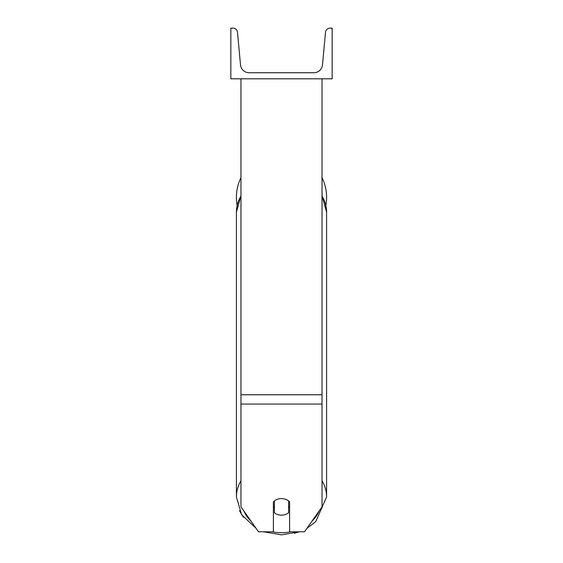 <?xml version="1.0" encoding="UTF-8"?>
<svg xmlns="http://www.w3.org/2000/svg" width="563" height="563" viewBox="0 0 563 563"><rect width="100%" height="100%" fill="white"/><g stroke="black" fill="none" stroke-linecap="round" stroke-linejoin="round"><path stroke-width="0.84" d="M322.029 404.065L240.971 404.065L240.971 506.876L258.516 531.782L273.393 531.782L273.393 501.893A10.134 8.297 0 0 1 281.5 498.579A10.134 8.297 0 0 1 289.607 501.893L289.607 531.782L304.484 531.782L322.029 506.876L322.029 78.813M240.971 404.065L240.971 78.813M326.589 197.374A45.089 45.089 0 0 0 322.029 177.612A45.089 45.089 0 0 1 325.864 205.425M237.136 205.425A45.089 45.089 0 0 1 240.971 177.612A45.089 45.089 0 0 0 236.411 197.374M332.163 78.813L230.837 78.813L230.837 28.15L232.962 28.15A4.56 4.56 0 0 1 237.502 32.295L240.5 64.907A8.614 8.614 0 0 0 249.071 72.733L313.929 72.733A8.614 8.614 0 0 0 322.5 64.907L325.498 32.295A4.56 4.56 0 0 1 330.038 28.15L332.163 28.15L332.163 78.813M281.5 498.579A10.134 8.297 180 0 0 274.406 500.95L274.406 512.802A10.134 8.297 180 0 0 281.5 515.18A10.134 8.297 180 0 0 288.594 512.802L288.594 500.95A10.134 8.297 180 0 0 281.5 498.579M273.393 506.63A10.134 8.297 180 0 0 274.406 507.573M288.594 507.573A10.134 8.297 180 0 0 289.607 506.63M322.029 394.769L240.971 394.769M290.867 531.782A40.022 32.788 0 0 1 281.5 532.689A40.022 32.788 0 0 1 272.133 531.782M251.049 521.183A40.022 32.788 0 0 1 243.779 510.866M240.971 480.809A45.089 36.94 180 0 0 236.411 496.995L241.675 514.779L256.038 528.256M236.411 496.995L236.411 212.202A45.089 36.94 0 0 1 240.971 196.015M319.221 510.866A40.022 32.788 0 0 1 311.951 521.183M306.962 528.256L315.716 521.683L326.589 496.995A45.089 36.94 180 0 0 322.029 480.809M322.029 196.015A45.089 36.94 0 0 1 326.589 212.202L326.589 496.995M281.5 534.85L263.674 531.782L281.5 534.85L299.326 531.782L294.47 533.26M243.322 517.172L239.43 510.641M236.411 212.202L240.971 195.586M322.029 195.586L326.589 212.202"/></g></svg>
